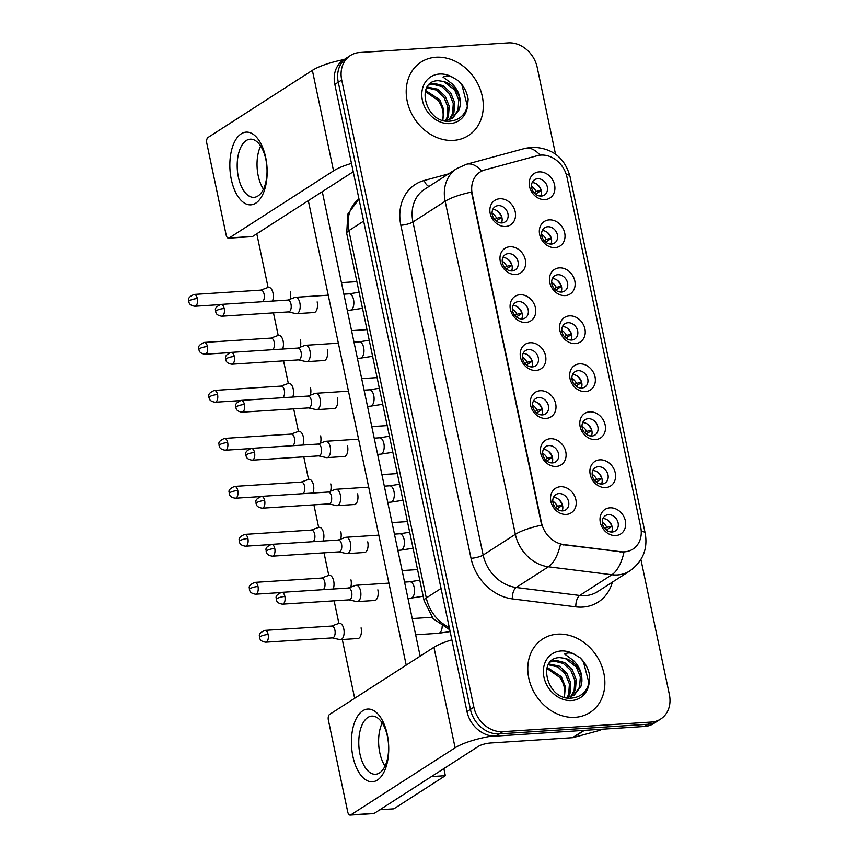 <?xml version="1.0" encoding="UTF-8"?>
<svg xmlns="http://www.w3.org/2000/svg" width="858" height="858" viewBox="0 0 858 858"><rect width="100%" height="100%" fill="white"/><g stroke="black" fill="none" stroke-linecap="round" stroke-linejoin="round"><path stroke-width="1.29" d="M515.733 274.474A14.575 12.066 -122.8 0 1 500.3 261.422A14.575 12.066 -122.8 0 1 509.899 246.75A14.575 12.066 -122.8 0 1 525.332 259.802A14.575 12.066 -122.8 0 1 515.733 274.474M508.419 253.603A9.106 7.54 57.2 0 0 505.308 254.612A9.106 7.54 57.2 0 0 502.992 264.618A9.106 7.54 57.2 0 0 512.065 270.935A9.106 7.54 57.2 0 0 515.165 269.927A9.106 7.54 57.2 0 0 517.492 259.92A9.106 7.54 57.2 0 0 508.419 253.603M525.847 322.469A14.575 12.066 -122.8 0 1 510.413 309.416A14.575 12.066 -122.8 0 1 520.012 294.744A14.575 12.066 -122.8 0 1 535.446 307.797A14.575 12.066 -122.8 0 1 525.847 322.469M518.532 301.598A9.106 7.54 57.2 0 0 515.422 302.606A9.106 7.54 57.2 0 0 513.105 312.612A9.106 7.54 57.2 0 0 522.179 318.929A9.106 7.54 57.2 0 0 525.278 317.921A9.106 7.54 57.2 0 0 527.606 307.915A9.106 7.54 57.2 0 0 518.532 301.598M535.96 370.452A14.575 12.066 -122.8 0 1 520.527 357.4A14.575 12.066 -122.8 0 1 530.126 342.739A14.575 12.066 -122.8 0 1 545.559 355.791A14.575 12.066 -122.8 0 1 535.96 370.452M528.646 349.592A9.106 7.54 57.2 0 0 525.536 350.59A9.106 7.54 57.2 0 0 523.219 360.596A9.106 7.54 57.2 0 0 532.292 366.913A9.106 7.54 57.2 0 0 535.392 365.916A9.106 7.54 57.2 0 0 537.719 355.909A9.106 7.54 57.2 0 0 528.646 349.592M546.074 418.447A14.575 12.066 -122.8 0 1 530.641 405.394A14.575 12.066 -122.8 0 1 540.24 390.722A14.575 12.066 -122.8 0 1 555.673 403.775A14.575 12.066 -122.8 0 1 546.074 418.447M538.749 397.576A9.106 7.54 57.2 0 0 535.649 398.584A9.106 7.54 57.2 0 0 533.333 408.59A9.106 7.54 57.2 0 0 542.406 414.907A9.106 7.54 57.2 0 0 545.506 413.899A9.106 7.54 57.2 0 0 547.833 403.893A9.106 7.54 57.2 0 0 538.749 397.576M556.188 466.441A14.575 12.066 -122.8 0 1 540.755 453.389A14.575 12.066 -122.8 0 1 550.353 438.717A14.575 12.066 -122.8 0 1 565.776 451.769A14.575 12.066 -122.8 0 1 556.188 466.441M548.863 445.57A9.106 7.54 57.2 0 0 545.763 446.578A9.106 7.54 57.2 0 0 543.446 456.585A9.106 7.54 57.2 0 0 552.52 462.902A9.106 7.54 57.2 0 0 555.619 461.894A9.106 7.54 57.2 0 0 557.947 451.887A9.106 7.54 57.2 0 0 548.863 445.57M566.301 514.425A14.575 12.066 -122.8 0 1 550.868 501.372A14.575 12.066 -122.8 0 1 560.456 486.711A14.575 12.066 -122.8 0 1 575.89 499.764A14.575 12.066 -122.8 0 1 566.301 514.425M558.976 493.565A9.106 7.54 57.2 0 0 555.877 494.562A9.106 7.54 57.2 0 0 553.56 504.568A9.106 7.54 57.2 0 0 562.634 510.885A9.106 7.54 57.2 0 0 565.733 509.888A9.106 7.54 57.2 0 0 568.05 499.882A9.106 7.54 57.2 0 0 558.976 493.565M505.619 226.48A14.575 12.066 -122.8 0 1 490.186 213.428A14.575 12.066 -122.8 0 1 499.785 198.766A14.575 12.066 -122.8 0 1 515.218 211.819A14.575 12.066 -122.8 0 1 505.619 226.48M498.305 205.62A9.106 7.54 57.2 0 0 495.205 206.617A9.106 7.54 57.2 0 0 492.878 216.624A9.106 7.54 57.2 0 0 501.951 222.941A9.106 7.54 57.2 0 0 505.051 221.943A9.106 7.54 57.2 0 0 507.378 211.937A9.106 7.54 57.2 0 0 498.305 205.62M555.094 247.608A14.575 12.066 -122.8 0 1 539.661 234.556A14.575 12.066 -122.8 0 1 549.259 219.884A14.575 12.066 -122.8 0 1 564.693 232.936A14.575 12.066 -122.8 0 1 555.094 247.608M547.779 226.737A9.106 7.54 57.2 0 0 544.68 227.745A9.106 7.54 57.2 0 0 542.353 237.752A9.106 7.54 57.2 0 0 551.426 244.069A9.106 7.54 57.2 0 0 554.525 243.061A9.106 7.54 57.2 0 0 556.853 233.054A9.106 7.54 57.2 0 0 547.779 226.737M565.207 295.592A14.575 12.066 -122.8 0 1 549.774 282.55A14.575 12.066 -122.8 0 1 559.373 267.878A14.575 12.066 -122.8 0 1 574.806 280.931A14.575 12.066 -122.8 0 1 565.207 295.592M557.893 274.732A9.106 7.54 57.2 0 0 554.794 275.74A9.106 7.54 57.2 0 0 552.466 285.735A9.106 7.54 57.2 0 0 561.54 292.052A9.106 7.54 57.2 0 0 564.639 291.055A9.106 7.54 57.2 0 0 566.966 281.049A9.106 7.54 57.2 0 0 557.893 274.732M575.321 343.586A14.575 12.066 -122.8 0 1 559.888 330.534A14.575 12.066 -122.8 0 1 569.487 315.873A14.575 12.066 -122.8 0 1 584.92 328.914A14.575 12.066 -122.8 0 1 575.321 343.586M568.007 322.726A9.106 7.54 57.2 0 0 564.907 323.723A9.106 7.54 57.2 0 0 562.58 333.73A9.106 7.54 57.2 0 0 571.653 340.047A9.106 7.54 57.2 0 0 574.753 339.039A9.106 7.54 57.2 0 0 577.08 329.043A9.106 7.54 57.2 0 0 568.007 322.726M585.435 391.58A14.575 12.066 -122.8 0 1 570.002 378.528A14.575 12.066 -122.8 0 1 579.6 363.856A14.575 12.066 -122.8 0 1 595.034 376.909A14.575 12.066 -122.8 0 1 585.435 391.58M578.12 370.71A9.106 7.54 57.2 0 0 575.01 371.718A9.106 7.54 57.2 0 0 572.694 381.724A9.106 7.54 57.2 0 0 581.767 388.041A9.106 7.54 57.2 0 0 584.866 387.033A9.106 7.54 57.2 0 0 587.194 377.027A9.106 7.54 57.2 0 0 578.12 370.71M595.549 439.575A14.575 12.066 -122.8 0 1 580.115 426.523A14.575 12.066 -122.8 0 1 589.714 411.851A14.575 12.066 -122.8 0 1 605.147 424.903A14.575 12.066 -122.8 0 1 595.549 439.575M588.234 418.704A9.106 7.54 57.2 0 0 585.124 419.712A9.106 7.54 57.2 0 0 582.807 429.719A9.106 7.54 57.2 0 0 591.881 436.025A9.106 7.54 57.2 0 0 594.98 435.027A9.106 7.54 57.2 0 0 597.307 425.021A9.106 7.54 57.2 0 0 588.234 418.704M605.662 487.559A14.575 12.066 -122.8 0 1 590.229 474.506A14.575 12.066 -122.8 0 1 599.828 459.845A14.575 12.066 -122.8 0 1 615.261 472.887A14.575 12.066 -122.8 0 1 605.662 487.559M598.348 466.698A9.106 7.54 57.2 0 0 595.237 467.696A9.106 7.54 57.2 0 0 592.921 477.702A9.106 7.54 57.2 0 0 601.994 484.019A9.106 7.54 57.2 0 0 605.094 483.011A9.106 7.54 57.2 0 0 607.421 473.015A9.106 7.54 57.2 0 0 598.348 466.698M615.776 535.553A14.575 12.066 -122.8 0 1 600.343 522.501A14.575 12.066 -122.8 0 1 609.941 507.829A14.575 12.066 -122.8 0 1 625.375 520.881A14.575 12.066 -122.8 0 1 615.776 535.553M608.451 514.682A9.106 7.54 57.2 0 0 605.351 515.69A9.106 7.54 57.2 0 0 603.035 525.697A9.106 7.54 57.2 0 0 612.108 532.014A9.106 7.54 57.2 0 0 615.207 531.005A9.106 7.54 57.2 0 0 617.535 520.999A9.106 7.54 57.2 0 0 608.451 514.682M544.98 199.614A14.575 12.066 -122.8 0 1 529.558 186.561A14.575 12.066 -122.8 0 1 539.146 171.89A14.575 12.066 -122.8 0 1 554.579 184.942A14.575 12.066 -122.8 0 1 544.98 199.614M537.666 178.754A9.106 7.54 57.2 0 0 534.566 179.751A9.106 7.54 57.2 0 0 532.239 189.757A9.106 7.54 57.2 0 0 541.312 196.074A9.106 7.54 57.2 0 0 544.412 195.066A9.106 7.54 57.2 0 0 546.739 185.071A9.106 7.54 57.2 0 0 537.666 178.754M537.322 155.695A24.582 20.356 -122.8 0 1 540.915 155.094A24.582 20.356 -122.8 0 1 566.956 177.123L640.712 527.091A24.582 20.356 -122.8 0 1 632.893 549.131A24.582 20.356 -122.8 0 1 620.784 551.726L563.792 544.573A24.582 20.356 -122.8 0 1 541.484 522.672L472.243 194.08A24.582 20.356 -122.8 0 1 480.051 172.04A24.582 20.356 -122.8 0 1 484.834 169.927L537.322 155.695M532.142 182.604A9.106 7.54 -122.8 0 1 539.821 187.205A9.106 7.54 -122.8 0 1 540.819 196.085M602.938 518.532A9.106 7.54 -122.8 0 1 610.617 523.133A9.106 7.54 -122.8 0 1 611.615 532.024M592.824 470.549A9.106 7.54 -122.8 0 1 600.503 475.15A9.106 7.54 -122.8 0 1 601.501 484.03M582.711 422.554A9.106 7.54 -122.8 0 1 590.39 427.155A9.106 7.54 -122.8 0 1 591.387 436.046M572.597 374.56A9.106 7.54 -122.8 0 1 580.276 379.161A9.106 7.54 -122.8 0 1 581.274 388.052M562.483 326.576A9.106 7.54 -122.8 0 1 570.162 331.177A9.106 7.54 -122.8 0 1 571.16 340.058M552.37 278.582A9.106 7.54 -122.8 0 1 560.049 283.183A9.106 7.54 -122.8 0 1 561.046 292.074M542.256 230.588A9.106 7.54 -122.8 0 1 549.935 235.189A9.106 7.54 -122.8 0 1 550.933 244.08M492.782 209.47A9.106 7.54 -122.8 0 1 500.461 214.071A9.106 7.54 -122.8 0 1 501.458 222.962M553.464 497.415A9.106 7.54 -122.8 0 1 561.132 502.016A9.106 7.54 -122.8 0 1 562.14 510.907M543.35 449.42A9.106 7.54 -122.8 0 1 551.018 454.021A9.106 7.54 -122.8 0 1 552.026 462.912M533.236 401.437A9.106 7.54 -122.8 0 1 540.905 406.027A9.106 7.54 -122.8 0 1 541.913 414.918M523.123 353.442A9.106 7.54 -122.8 0 1 530.802 358.043A9.106 7.54 -122.8 0 1 531.799 366.934M513.009 305.448A9.106 7.54 -122.8 0 1 520.688 310.049A9.106 7.54 -122.8 0 1 521.685 318.94M502.895 257.464A9.106 7.54 -122.8 0 1 510.574 262.055A9.106 7.54 -122.8 0 1 511.572 270.946M435.993 57.229A43.715 36.197 57.2 0 0 421.106 62.055A43.715 36.197 57.2 0 0 409.952 110.081A43.715 36.197 57.2 0 0 453.517 140.39A43.715 36.197 57.2 0 0 468.393 135.575A43.715 36.197 57.2 0 0 479.547 87.548A43.715 36.197 57.2 0 0 435.993 57.229A43.715 36.197 57.2 0 0 421.106 62.055A43.715 36.197 57.2 0 0 409.952 110.081A43.715 36.197 57.2 0 0 453.517 140.39A43.715 36.197 57.2 0 0 468.393 135.575A43.715 36.197 57.2 0 0 479.547 87.548A43.715 36.197 57.2 0 0 435.993 57.229M557.571 634.159A43.715 36.197 57.2 0 0 542.685 638.985A43.715 36.197 57.2 0 0 531.531 687.011A43.715 36.197 57.2 0 0 575.096 717.32A43.715 36.197 57.2 0 0 589.972 712.505A43.715 36.197 57.2 0 0 601.126 664.478A43.715 36.197 57.2 0 0 557.571 634.159A43.715 36.197 57.2 0 0 542.685 638.985A43.715 36.197 57.2 0 0 531.531 687.011A43.715 36.197 57.2 0 0 575.096 717.32A43.715 36.197 57.2 0 0 589.972 712.505A43.715 36.197 57.2 0 0 601.126 664.478A43.715 36.197 57.2 0 0 557.571 634.159M555.491 154.129L537.205 67.374A27.317 22.619 57.2 0 0 508.268 42.9L359.684 52.51A27.317 22.619 57.2 0 0 350.386 55.523L343.522 59.942A27.317 22.619 57.2 0 0 334.834 84.427L466.999 711.604A27.317 22.619 57.2 0 0 495.935 736.078L644.519 726.469L647.962 724.259A27.317 22.619 57.2 0 0 657.26 721.246A27.317 22.619 57.2 0 1 647.962 724.259L499.377 733.869L647.962 724.259L651.394 722.05A27.317 22.619 57.2 0 0 660.692 719.036A27.317 22.619 57.2 0 0 669.379 694.54L640.915 559.502M466.999 711.604L470.431 709.394A27.317 22.619 57.2 0 0 499.377 733.869A27.317 22.619 57.2 0 1 470.431 709.394L338.266 82.218L470.431 709.394L473.873 707.185A27.317 22.619 57.2 0 0 502.809 731.66L651.394 722.05M346.954 57.733A27.317 22.619 57.2 0 0 338.266 82.218A27.317 22.619 57.2 0 1 346.954 57.733M612.376 582.153A45.528 37.698 -122.8 0 1 582.775 607.067A45.528 37.698 -122.8 0 1 575.847 606.853L512.333 598.884A45.528 37.698 -122.8 0 1 471.031 558.311A9.106 2.134 -11.9 0 0 483.151 555.051L515.358 534.33A31.875 7.465 168.1 0 1 541.666 525.16L471.471 192.085A31.875 7.465 -11.9 0 0 445.163 201.265A36.422 30.159 -122.8 0 1 456.735 168.608L424.538 189.318A36.422 30.159 57.2 0 0 412.955 221.975L483.151 555.051A36.422 30.159 57.2 0 0 516.194 587.505L579.697 595.473A36.422 30.159 57.2 0 0 585.242 595.645A36.422 30.159 57.2 0 0 597.64 591.634L629.847 570.913A36.422 30.159 -122.8 0 1 617.438 574.935A36.422 30.159 -122.8 0 1 611.904 574.753L548.391 566.784A36.422 30.159 -122.8 0 1 515.358 534.33L445.163 201.265L412.955 221.975A9.106 2.134 -11.9 0 1 400.847 225.246A45.528 37.698 -122.8 0 1 424.163 180.502L448.509 173.895M575.847 606.853A9.106 4.193 -82.8 0 1 579.697 595.473L611.904 574.753A31.875 14.693 97.2 0 0 623.97 552.177L560.413 544.39A31.875 14.693 97.2 0 1 548.391 566.784L516.194 587.505A9.106 4.193 -82.8 0 0 512.333 598.884M350.386 55.523A27.317 22.619 57.2 0 0 341.709 80.008L473.873 707.185M644.519 726.469A27.317 22.619 57.2 0 0 653.828 723.455L660.692 719.036M535.521 194.123L541.226 190.455M534.073 192.728L536.057 191.463A10.017 8.29 57.2 0 0 531.467 186.379M541.012 195.635L539.65 195.989M272.479 301.072A8.194 4.172 -93.7 0 0 273.005 293.028A8.194 4.172 -93.7 0 0 268.618 287.344A8.194 4.172 -93.7 0 0 268.007 287.473L260.725 290.133M262.387 301.726A5.92 3.014 -93.7 0 0 262.516 301.651A5.92 3.014 -93.7 0 0 264.114 294.23A5.92 3.014 -93.7 0 0 260.939 290.122L194.155 294.433C185.66 298.123 189.511 300.686 188.749 301.566A5.92 1.384 168.1 0 1 189.457 300.675A5.92 1.384 -11.9 0 1 197.329 298.552A5.92 3.014 -93.7 0 0 194.155 294.433M536.057 191.463L541.141 190.133M540.99 190.144A13.664 11.315 57.2 0 0 536.765 184.084M496.16 220.989L501.866 217.321M494.712 219.594L496.696 218.329A10.017 8.29 57.2 0 0 492.106 213.245M501.651 222.501L500.289 222.855M288.352 311.915L295.924 313.61A8.194 4.172 -93.7 0 0 296.546 313.663A8.194 4.172 -93.7 0 0 297.662 313.277A8.194 4.172 -93.7 0 0 299.882 303.003A8.194 4.172 -93.7 0 0 295.484 297.308A8.194 4.172 -93.7 0 0 294.873 297.436L287.591 300.096M224.206 308.515A5.92 3.014 -93.7 0 1 221.793 316.216L288.578 311.894A5.92 3.014 -93.7 0 0 289.382 311.615A5.92 3.014 -93.7 0 0 290.991 304.193A5.92 3.014 -93.7 0 0 287.816 300.086L221.032 304.397C212.527 308.086 216.377 310.65 215.615 311.529A5.92 1.384 168.1 0 1 216.323 310.639A5.92 1.384 -11.9 0 1 224.206 308.515A5.92 3.014 -93.7 0 0 221.032 304.397M496.696 218.329L501.78 216.999M501.63 217.01A13.664 11.315 57.2 0 0 497.404 210.95M545.634 242.117L551.34 238.449M544.187 240.723L546.171 239.446A10.017 8.29 57.2 0 0 541.58 234.373M551.126 243.618L549.764 243.983M282.593 349.067A8.194 4.172 -93.7 0 0 283.119 341.023A8.194 4.172 -93.7 0 0 278.732 335.328A8.194 4.172 -93.7 0 0 278.121 335.457L270.828 338.127M272.501 349.721A5.92 3.014 -93.7 0 0 272.63 349.646A5.92 3.014 -93.7 0 0 274.228 342.224A5.92 3.014 -93.7 0 0 271.053 338.106L204.268 342.428C195.774 346.117 199.624 348.67 198.863 349.549A5.92 1.384 168.1 0 1 199.571 348.659A5.92 1.384 -11.9 0 1 207.443 346.535A5.92 3.014 -93.7 0 0 204.268 342.428M546.171 239.446L551.254 238.127M551.104 238.138A13.664 11.315 57.2 0 0 546.878 232.068M555.748 290.101L561.454 286.433M554.3 288.717L556.284 287.441A10.017 8.29 57.2 0 0 551.694 282.368M561.239 291.613L559.877 291.977M292.707 397.05A8.194 4.172 -93.7 0 0 293.232 389.017A8.194 4.172 -93.7 0 0 288.846 383.322A8.194 4.172 -93.7 0 0 288.234 383.451L280.941 386.111M282.614 397.704A5.92 3.014 -93.7 0 0 282.743 397.64A5.92 3.014 -93.7 0 0 284.341 390.208A5.92 3.014 -93.7 0 0 281.167 386.1L214.382 390.422C205.888 394.101 209.738 396.664 208.977 397.544A5.92 1.384 168.1 0 1 209.684 396.653A5.92 1.384 -11.9 0 1 217.557 394.53A5.92 3.014 -93.7 0 0 214.382 390.422M556.284 287.441L561.368 286.122M561.218 286.132A13.664 11.315 57.2 0 0 556.992 280.062M565.862 338.095L571.567 334.427M564.414 336.701L566.398 335.435A10.017 8.29 57.2 0 0 561.808 330.351M571.353 339.607L569.991 339.961M302.82 445.045A8.194 4.172 -93.7 0 0 303.346 437.001A8.194 4.172 -93.7 0 0 298.959 431.317A8.194 4.172 -93.7 0 0 298.348 431.445L291.055 434.105M292.728 445.699A5.92 3.014 -93.7 0 0 292.857 445.624A5.92 3.014 -93.7 0 0 294.455 438.202A5.92 3.014 -93.7 0 0 291.28 434.094L224.496 438.406C216.002 442.095 219.852 444.659 219.09 445.538A5.92 1.384 168.1 0 1 219.798 444.648A5.92 1.384 -11.9 0 1 227.67 442.524A5.92 3.014 -93.7 0 0 224.496 438.406M566.398 335.435L571.482 334.105M571.331 334.116A13.664 11.315 57.2 0 0 567.106 328.056M575.975 386.089L581.681 382.421M574.528 384.695L576.501 383.419A10.017 8.29 57.2 0 0 571.921 378.346M581.467 387.591L580.105 387.955M312.934 493.039A8.194 4.172 -93.7 0 0 313.46 484.995A8.194 4.172 -93.7 0 0 309.073 479.3A8.194 4.172 -93.7 0 0 308.462 479.429L301.169 482.099M302.842 493.693A5.92 3.014 -93.7 0 0 302.96 493.618A5.92 3.014 -93.7 0 0 304.569 486.196A5.92 3.014 -93.7 0 0 301.394 482.078L234.609 486.4C226.115 490.09 229.965 492.642 229.204 493.522A5.92 1.384 168.1 0 1 229.912 492.631A5.92 1.384 -11.9 0 1 237.784 490.508A5.92 3.014 -93.7 0 0 234.609 486.4M576.501 383.419L581.595 382.1M581.445 382.11A13.664 11.315 57.2 0 0 577.22 376.04M506.274 268.983L511.979 265.315M504.826 267.589L506.799 266.312A10.017 8.29 57.2 0 0 502.22 261.24M511.765 270.484L510.403 270.849M298.466 359.899L306.038 361.604A8.194 4.172 -93.7 0 0 306.66 361.658A8.194 4.172 -93.7 0 0 307.775 361.272A8.194 4.172 -93.7 0 0 309.995 350.986A8.194 4.172 -93.7 0 0 305.598 345.291A8.194 4.172 -93.7 0 0 304.987 345.42L297.705 348.091M234.309 356.499A5.92 3.014 -93.7 0 1 231.907 364.21L298.691 359.888A5.92 3.014 -93.7 0 0 299.496 359.609A5.92 3.014 -93.7 0 0 301.094 352.188A5.92 3.014 -93.7 0 0 297.93 348.069L231.145 352.391C222.64 356.081 226.491 358.644 225.729 359.523A5.92 1.384 168.1 0 1 226.437 358.623A5.92 1.384 -11.9 0 1 234.309 356.499A5.92 3.014 -93.7 0 0 231.145 352.391M506.799 266.312L511.894 264.993M511.743 265.004A13.664 11.315 57.2 0 0 507.518 258.944M516.387 316.967L522.093 313.309M514.939 315.583L516.913 314.307A10.017 8.29 57.2 0 0 512.333 309.234M521.879 318.479L520.516 318.844M308.58 407.893L316.152 409.598A8.194 4.172 -93.7 0 0 316.774 409.641A8.194 4.172 -93.7 0 0 317.889 409.266A8.194 4.172 -93.7 0 0 320.109 398.981A8.194 4.172 -93.7 0 0 315.712 393.286A8.194 4.172 -93.7 0 0 315.101 393.414L307.818 396.074M244.423 404.493A5.92 3.014 -93.7 0 1 242.02 412.194L308.805 407.882A5.92 3.014 -93.7 0 0 309.609 407.604A5.92 3.014 -93.7 0 0 311.207 400.171A5.92 3.014 -93.7 0 0 308.043 396.064L241.259 400.386C232.754 404.064 236.604 406.628 235.843 407.507A5.92 1.384 168.1 0 1 236.551 406.617A5.92 1.384 -11.9 0 1 244.423 404.493A5.92 3.014 -93.7 0 0 241.259 400.386M516.913 314.307L522.007 312.988M521.857 312.998A13.664 11.315 57.2 0 0 517.631 306.928M526.501 364.961L532.207 361.293M525.053 363.577L527.026 362.301A10.017 8.29 57.2 0 0 522.447 357.218M531.981 366.473L530.63 366.827M318.693 455.888L326.265 457.582A8.194 4.172 -93.7 0 0 326.887 457.636A8.194 4.172 -93.7 0 0 328.003 457.25A8.194 4.172 -93.7 0 0 330.223 446.975A8.194 4.172 -93.7 0 0 325.826 441.28A8.194 4.172 -93.7 0 0 325.214 441.409L317.932 444.069M254.536 452.488A5.92 3.014 -93.7 0 1 252.134 460.188L318.919 455.866A5.92 3.014 -93.7 0 0 319.723 455.587A5.92 3.014 -93.7 0 0 321.321 448.166A5.92 3.014 -93.7 0 0 318.157 444.058L251.373 448.369C242.868 452.059 246.718 454.622 245.956 455.501A5.92 1.384 168.1 0 1 246.664 454.611A5.92 1.384 -11.9 0 1 254.536 452.488A5.92 3.014 -93.7 0 0 251.373 448.369M527.026 362.301L532.121 360.982M531.96 360.982A13.664 11.315 57.2 0 0 527.745 354.922M460.296 104.923A20.581 17.042 57.2 0 0 443.554 81.446L438.299 80.706C414.95 80.609 425.118 123.177 449.088 121.235C459.062 120.549 465.24 115.197 467.631 105.18L468.136 99.217C467.031 92.128 463.846 86.025 458.58 80.899L453.271 77.66C449.646 75.654 446.235 75.472 443.039 77.113L451.791 83.537C457.904 89.339 460.746 96.471 460.296 104.923L459.352 109.395L452.574 118.254L444.809 120.796M427.166 87.012L437.698 89.2L445.227 96.246L449.206 106.177L448.444 116.409L446.396 120.613M426.716 87.784L436.336 90.079L443.865 97.126L447.844 107.057L447.082 117.289L445.506 120.731M429.172 84.524L434.212 83.355L443.157 85.693L450.675 92.739L454.654 102.67L453.903 112.902L449.667 119.734M428.657 85.039L432.85 84.234L441.795 86.572L449.313 93.619L453.292 103.55L452.531 113.782L448.884 120.013M443.554 81.446L454.772 90.111L458.751 100.043L457.99 110.274L451.887 118.683M442.417 120.152A20.581 17.042 57.2 0 0 440.444 104.193L438.406 100.633L425.257 91.495M425.557 90.455L439.779 99.753L443.747 109.685L442.867 120.292M458.58 80.899L461.861 84.856L467.406 106.177M581.874 681.853A20.581 17.042 57.2 0 0 565.132 658.376L559.866 657.636C536.529 657.539 546.696 700.107 570.667 698.165C580.641 697.479 586.818 692.127 589.21 682.11L589.714 676.147C588.609 669.058 585.424 662.955 580.158 657.829L574.849 654.59C571.224 652.584 567.814 652.402 564.618 654.043L573.369 660.456C579.482 666.269 582.325 673.401 581.874 681.853L580.93 686.325L574.152 695.184L566.387 697.726M548.745 663.942L559.277 666.13L566.806 673.176L570.785 683.107L570.023 693.339L567.975 697.543M548.294 664.714L557.915 667.009L565.443 674.056L569.422 683.987L568.661 694.219L567.084 697.661M550.739 661.443L555.791 660.285L564.736 662.623L572.254 669.669L576.233 679.6L575.471 689.832L571.246 696.664M550.235 661.968L554.429 661.164L563.374 663.502L570.892 670.548L574.871 680.48L574.109 690.711L570.463 696.943M565.132 658.376L576.351 667.041L580.33 676.973L579.568 687.204L573.466 695.613M563.996 697.082A20.581 17.042 57.2 0 0 562.022 681.123L559.984 677.563L546.836 668.425M547.136 667.385L561.357 676.683L565.325 686.615L564.446 697.222M580.158 657.829L583.44 661.786L588.985 683.107M231.328 179.537A36.422 18.554 86.3 0 1 241.195 133.837A36.422 18.554 86.3 0 1 265.68 157.443A36.422 18.554 86.3 0 1 255.802 203.142A36.422 18.554 86.3 0 1 231.328 179.537M265.851 159.416A29.14 14.843 -93.7 0 0 250.236 139.178A29.14 14.843 -93.7 0 0 238.374 177.091A29.14 14.843 -93.7 0 0 253.989 197.34A29.14 14.843 -93.7 0 0 265.851 159.416M258.215 175.815A29.14 14.843 86.3 0 1 260.639 146.032A29.14 14.843 86.3 0 0 258.215 175.815A29.14 14.843 86.3 0 0 263.427 189.2A29.14 14.843 86.3 0 1 258.215 175.815M344.165 59.524A36.422 8.537 168.1 0 0 312.366 70.356L208.022 137.473A4.558 2.317 -93.7 0 0 206.789 143.179L226.147 235.006A4.558 2.317 -93.7 0 0 228.582 238.17A4.558 2.317 -93.7 0 0 229.204 237.956L252.66 236.443L353.239 171.75M351.48 163.395A36.422 8.537 168.1 0 0 333.537 170.849L229.204 237.956M252.66 236.443A4.558 2.317 86.3 0 1 252.048 236.658L228.582 238.17M352.906 756.466A36.422 18.554 86.3 0 1 362.773 710.767A36.422 18.554 86.3 0 1 387.248 734.373A36.422 18.554 86.3 0 1 377.381 780.072A36.422 18.554 86.3 0 1 352.906 756.466M387.43 736.346A29.14 14.843 -93.7 0 0 371.814 716.108A29.14 14.843 -93.7 0 0 359.952 754.021A29.14 14.843 -93.7 0 0 375.568 774.27A29.14 14.843 -93.7 0 0 387.43 736.346M379.794 752.745A29.14 14.843 86.3 0 1 382.218 722.962A29.14 14.843 86.3 0 0 379.794 752.745A29.14 14.843 86.3 0 0 385.006 766.13A29.14 14.843 86.3 0 1 379.794 752.745M451.876 639.843A36.422 8.537 168.1 0 0 433.944 647.286L329.601 714.403A4.558 2.317 -93.7 0 0 328.367 720.109L347.726 811.936A4.558 2.317 -93.7 0 0 350.161 815.1A4.558 2.317 -93.7 0 0 350.783 814.885L374.238 813.373L478.582 746.256A9.106 2.134 -11.9 0 1 490.69 742.985L572.468 737.698L583.826 730.394M492.245 736.003A36.422 8.537 168.1 0 0 455.115 747.779L350.783 814.885M374.238 813.373A4.558 2.317 86.3 0 1 373.627 813.588L350.161 815.1M601.769 729.236L600.589 729.997A4.558 3.775 -122.8 0 1 599.699 730.383L573.133 737.59A4.558 3.775 -122.8 0 1 572.468 737.698M377.842 589.821A8.194 4.172 86.3 0 1 377.863 589.907A8.194 4.172 86.3 0 1 374.528 600.579A8.194 4.172 86.3 0 1 373.906 600.525M367.728 541.838A8.194 4.172 86.3 0 1 367.75 541.924A8.194 4.172 86.3 0 1 364.414 552.584A8.194 4.172 86.3 0 1 363.803 552.541M357.614 493.843A8.194 4.172 86.3 0 1 357.636 493.929A8.194 4.172 86.3 0 1 354.3 504.59A8.194 4.172 86.3 0 1 353.689 504.547M361.089 627.852A8.194 4.172 86.3 0 1 361.1 627.938A8.194 4.172 86.3 0 1 357.765 638.599A8.194 4.172 86.3 0 1 357.153 638.556M350.976 579.858A8.194 4.172 86.3 0 1 350.986 579.944A8.194 4.172 86.3 0 1 350.772 587.129M347.501 445.849A8.194 4.172 86.3 0 1 347.522 445.935A8.194 4.172 86.3 0 1 344.187 456.606A8.194 4.172 86.3 0 1 343.575 456.553M337.387 397.865A8.194 4.172 86.3 0 1 337.409 397.951A8.194 4.172 86.3 0 1 334.073 408.612A8.194 4.172 86.3 0 1 333.462 408.569M327.273 349.871A8.194 4.172 86.3 0 1 327.295 349.957A8.194 4.172 86.3 0 1 323.959 360.617A8.194 4.172 86.3 0 1 323.348 360.575M330.748 483.88A8.194 4.172 86.3 0 1 330.759 483.966A8.194 4.172 86.3 0 1 330.544 491.141M320.635 435.885A8.194 4.172 86.3 0 1 320.645 435.971A8.194 4.172 86.3 0 1 320.431 443.157M310.521 387.902A8.194 4.172 86.3 0 1 310.542 387.988A8.194 4.172 86.3 0 1 310.317 395.163M300.407 339.907A8.194 4.172 86.3 0 1 300.429 339.993A8.194 4.172 86.3 0 1 300.214 347.168M340.862 531.874A8.194 4.172 86.3 0 1 340.873 531.96A8.194 4.172 86.3 0 1 340.658 539.135M317.16 301.877A8.194 4.172 86.3 0 1 317.181 301.962A8.194 4.172 86.3 0 1 313.846 312.634A8.194 4.172 86.3 0 1 313.234 312.58M290.294 291.913A8.194 4.172 86.3 0 1 290.315 291.999A8.194 4.172 86.3 0 1 290.101 299.185M322.276 191.666L420.152 656.155M443.854 768.596L445.345 775.696L393.822 808.837L379.88 809.748M354.665 698.283L342.288 639.51M338.889 623.38L334.127 600.815M328.775 575.386L324.013 552.831M318.661 527.391L313.899 504.836M308.548 479.408L303.786 456.842M298.434 431.413L293.683 408.858M288.32 383.419L283.569 360.864M278.207 335.435L273.455 312.87M268.093 287.441L256.789 233.794M308.312 200.643L406.199 665.132M445.345 775.696L431.402 776.597M586.089 434.073L591.795 430.405M584.641 432.689L586.615 431.413A10.017 8.29 57.2 0 0 582.035 426.34M591.58 435.585L590.218 435.95M323.048 541.023A8.194 4.172 -93.7 0 0 323.573 532.99A8.194 4.172 -93.7 0 0 319.187 527.295A8.194 4.172 -93.7 0 0 318.575 527.423L311.282 530.083M312.956 541.677A5.92 3.014 -93.7 0 0 313.073 541.612A5.92 3.014 -93.7 0 0 314.682 534.18A5.92 3.014 -93.7 0 0 311.508 530.072L244.723 534.395C236.229 538.073 240.079 540.637 239.318 541.516A5.92 1.384 168.1 0 1 240.026 540.626A5.92 1.384 -11.9 0 1 247.898 538.502A5.92 3.014 -93.7 0 0 244.723 534.395M586.615 431.413L591.709 430.094M591.559 430.105A13.664 11.315 57.2 0 0 587.333 424.034M596.203 482.067L601.908 478.399M594.755 480.673L596.728 479.408A10.017 8.29 57.2 0 0 592.149 474.324M601.683 483.58L600.332 483.933M333.161 589.017A8.194 4.172 -93.7 0 0 333.687 580.973A8.194 4.172 -93.7 0 0 329.3 575.289A8.194 4.172 -93.7 0 0 328.689 575.418L321.396 578.077M323.069 589.671A5.92 3.014 -93.7 0 0 323.187 589.596A5.92 3.014 -93.7 0 0 324.796 582.174A5.92 3.014 -93.7 0 0 321.621 578.067L254.837 582.378C246.343 586.068 250.193 588.631 249.431 589.51A5.92 1.384 168.1 0 1 250.139 588.62A5.92 1.384 -11.9 0 1 258.011 586.497A5.92 3.014 -93.7 0 0 254.837 582.378M596.728 479.408L601.823 478.078M601.662 478.088A13.664 11.315 57.2 0 0 597.447 472.029M606.316 530.062L612.022 526.394M604.869 528.667L606.842 527.391A10.017 8.29 57.2 0 0 602.262 522.318M611.797 531.563L610.446 531.928M332.271 637.88L339.843 639.585A8.194 4.172 -93.7 0 0 340.465 639.628A8.194 4.172 -93.7 0 0 341.581 639.253A8.194 4.172 -93.7 0 0 343.801 628.968A8.194 4.172 -93.7 0 0 339.414 623.273A8.194 4.172 -93.7 0 0 338.803 623.401L331.51 626.072M268.125 634.48A5.92 3.014 -93.7 0 1 265.712 642.181L332.496 637.869A5.92 3.014 -93.7 0 0 333.301 637.591A5.92 3.014 -93.7 0 0 334.91 630.169A5.92 3.014 -93.7 0 0 331.735 626.05L264.95 630.373C256.456 634.062 260.306 636.615 259.545 637.494A5.92 1.384 168.1 0 1 260.253 636.604A5.92 1.384 -11.9 0 1 268.125 634.48A5.92 3.014 -93.7 0 0 264.95 630.373M606.842 527.391L611.936 526.072M611.775 526.083A13.664 11.315 57.2 0 0 607.561 520.012M536.615 412.955L542.32 409.287M535.167 411.561L537.14 410.296A10.017 8.29 57.2 0 0 532.561 405.212M542.095 414.457L540.744 414.822M328.807 503.871L336.379 505.576A8.194 4.172 -93.7 0 0 337.001 505.63A8.194 4.172 -93.7 0 0 338.106 505.244A8.194 4.172 -93.7 0 0 340.336 494.959A8.194 4.172 -93.7 0 0 335.939 489.264A8.194 4.172 -93.7 0 0 335.328 489.403L328.046 492.063M264.65 500.471A5.92 3.014 -93.7 0 1 262.248 508.183L329.032 503.861A5.92 3.014 -93.7 0 0 329.837 503.582A5.92 3.014 -93.7 0 0 331.435 496.16A5.92 3.014 -93.7 0 0 328.271 492.042L261.486 496.364C252.981 500.053 256.832 502.616 256.07 503.496A5.92 1.384 168.1 0 1 256.778 502.595A5.92 1.384 -11.9 0 1 264.65 500.471A5.92 3.014 -93.7 0 0 261.486 496.364M537.14 410.296L542.235 408.966M542.074 408.976A13.664 11.315 57.2 0 0 537.859 402.917M546.728 460.939L552.434 457.282M545.28 459.556L547.254 458.279A10.017 8.29 57.2 0 0 542.674 453.206M552.209 462.451L550.857 462.816M338.921 551.866L346.493 553.571A8.194 4.172 -93.7 0 0 347.115 553.614A8.194 4.172 -93.7 0 0 348.219 553.238A8.194 4.172 -93.7 0 0 350.45 542.953A8.194 4.172 -93.7 0 0 346.053 537.258A8.194 4.172 -93.7 0 0 345.442 537.387L338.159 540.047M274.764 548.466A5.92 3.014 -93.7 0 1 272.361 556.166L339.146 551.855A5.92 3.014 -93.7 0 0 339.95 551.576A5.92 3.014 -93.7 0 0 341.548 544.144A5.92 3.014 -93.7 0 0 338.374 540.036L271.589 544.358C263.095 548.037 266.945 550.6 266.184 551.48A5.92 1.384 168.1 0 1 266.892 550.589A5.92 1.384 -11.9 0 1 274.764 548.466A5.92 3.014 -93.7 0 0 271.589 544.358M547.254 458.279L552.348 456.96M552.187 456.971A13.664 11.315 57.2 0 0 547.972 450.9M556.842 508.933L562.548 505.265M555.394 507.55L557.368 506.274A10.017 8.29 57.2 0 0 552.788 501.19M562.322 510.446L560.971 510.8M349.034 599.86L356.596 601.555A8.194 4.172 -93.7 0 0 357.228 601.608A8.194 4.172 -93.7 0 0 358.333 601.222A8.194 4.172 -93.7 0 0 360.564 590.947A8.194 4.172 -93.7 0 0 356.167 585.253A8.194 4.172 -93.7 0 0 355.555 585.381L348.273 588.041M284.877 596.46A5.92 3.014 -93.7 0 1 282.475 604.161L349.26 599.839A5.92 3.014 -93.7 0 0 350.064 599.56A5.92 3.014 -93.7 0 0 351.662 592.138A5.92 3.014 -93.7 0 0 348.487 588.03L281.703 592.342C273.209 596.031 277.059 598.594 276.297 599.474A5.92 1.384 168.1 0 1 277.005 598.584A5.92 1.384 -11.9 0 1 284.877 596.46A5.92 3.014 -93.7 0 0 281.703 592.342M557.368 506.274L562.462 504.954M562.301 504.954A13.664 11.315 57.2 0 0 558.086 498.895M620.784 551.726L620.162 552.123M563.792 544.573L563.17 544.969M641.226 530.877A31.875 7.465 -11.9 0 1 645.237 533.451L570.023 176.555C564.703 157.518 552.016 147.748 531.96 147.244L525.01 148.402A31.875 17.289 74.8 0 1 540.122 155.169M525.01 148.402L466.527 164.253A31.875 17.289 74.8 0 1 481.713 171.107M570.023 176.555A31.875 7.465 168.1 0 0 566.108 173.992M471.031 558.311L400.847 225.246M341.709 80.008L334.834 84.427M502.809 731.66L495.935 736.078M424.163 180.502A9.106 4.933 -105.2 0 0 429.032 186.422M449.764 629.783L433.161 618.693L424.109 600.686L346.707 233.365L347.822 214.125L358.976 198.981A36.422 30.159 57.2 0 0 348.884 230.62L363.642 221.128M346.707 233.365A18.211 4.269 -11.9 0 1 348.884 230.62L426.297 597.951L441.044 588.459M424.109 600.686A18.211 4.269 -11.9 0 1 426.297 597.951A36.422 30.159 57.2 0 0 449.26 627.434M219.669 304.644L194.927 306.252A5.92 3.014 -93.7 0 0 197.329 298.552M347.286 310.381L350.193 310.188A8.194 4.172 -93.7 0 0 353.528 299.528A8.194 4.172 -93.7 0 0 353.41 299.045A8.194 4.172 -93.7 0 0 349.131 293.833L359.116 292.267M229.783 352.638L205.041 354.236A5.92 3.014 -93.7 0 0 207.443 346.535M239.897 400.632L215.154 402.23A5.92 3.014 -93.7 0 0 217.557 394.53M250.01 448.616L225.268 450.225A5.92 3.014 -93.7 0 0 227.67 442.524M260.124 496.61L235.371 498.208A5.92 3.014 -93.7 0 0 237.784 490.508M357.4 358.376L360.306 358.183A8.194 4.172 -93.7 0 0 363.642 347.522A8.194 4.172 -93.7 0 0 363.524 347.04A8.194 4.172 -93.7 0 0 359.245 341.827L369.23 340.261M367.514 406.36L370.42 406.177A8.194 4.172 -93.7 0 0 373.756 395.506A8.194 4.172 -93.7 0 0 373.638 395.023A8.194 4.172 -93.7 0 0 369.358 389.822L379.343 388.256M377.627 454.354L380.534 454.161A8.194 4.172 -93.7 0 0 383.869 443.5A8.194 4.172 -93.7 0 0 383.751 443.018A8.194 4.172 -93.7 0 0 379.472 437.805L389.457 436.239M453.271 77.66A26.051 21.568 57.2 0 0 439.532 74.035A26.051 21.568 57.2 0 0 422.383 100.257A26.051 21.568 57.2 0 0 449.978 123.595A26.051 21.568 57.2 0 0 467.631 105.18M574.849 654.59A26.051 21.568 57.2 0 0 561.111 650.965A26.051 21.568 57.2 0 0 543.961 677.187A26.051 21.568 57.2 0 0 571.557 700.525A26.051 21.568 57.2 0 0 589.21 682.11M333.537 170.849L312.366 70.356M455.115 747.779L433.944 647.286M584.373 730.362L573.133 737.59M599.699 730.383L601.469 729.257M270.238 544.605L245.485 546.203A5.92 3.014 -93.7 0 0 247.898 538.502M280.351 592.588L255.598 594.197A5.92 3.014 -93.7 0 0 258.011 586.497M450.139 631.574L438.535 633.29A8.194 4.172 -93.7 0 0 442.192 626.297M387.741 502.348L390.647 502.155A8.194 4.172 -93.7 0 0 393.983 491.495A8.194 4.172 -93.7 0 0 393.865 491.012A8.194 4.172 -93.7 0 0 389.586 485.8L399.571 484.234M397.855 550.332L400.761 550.15A8.194 4.172 -93.7 0 0 404.097 539.478A8.194 4.172 -93.7 0 0 403.979 538.996A8.194 4.172 -93.7 0 0 399.699 533.794L409.684 532.228M407.968 598.326L410.875 598.133A8.194 4.172 -93.7 0 0 414.21 587.473A8.194 4.172 -93.7 0 0 414.092 586.99A8.194 4.172 -93.7 0 0 409.813 581.778L419.798 580.212M629.847 570.913C642.781 561.475 647.908 548.991 645.237 533.451M466.527 164.253L456.735 168.608M356.874 281.628L341.441 282.625M194.927 306.252C188.46 305.201 189.221 302.166 188.749 301.566M314.446 312.505L296.546 313.663M350.193 310.188L362.505 308.312M349.131 293.833L343.876 294.176M328.239 295.184L295.484 297.308M221.793 316.216C215.326 315.165 216.087 312.13 215.615 311.529M366.988 329.622L351.555 330.62M205.041 354.236C198.573 353.196 199.335 350.15 198.863 349.549M377.102 377.617L361.668 378.614M215.154 402.23C208.687 401.179 209.449 398.144 208.977 397.544M387.215 425.6L371.782 426.598M225.268 450.225C218.801 449.174 219.562 446.139 219.09 445.538M397.329 473.595L381.896 474.592M235.371 498.208C228.914 497.168 229.676 494.122 229.204 493.522M324.56 360.499L306.66 361.658M360.306 358.183L372.619 356.306M359.245 341.827L353.989 342.17M338.342 343.179L305.598 345.291M231.907 364.21C225.439 363.159 226.201 360.124 225.729 359.523M334.674 408.483L316.774 409.641M370.42 406.177L382.722 404.29M369.358 389.822L364.103 390.154M348.455 391.173L315.712 393.286M242.02 412.194C235.553 411.143 236.315 408.108 235.843 407.507M344.787 456.477L326.887 457.636M380.534 454.161L392.835 452.284M379.472 437.805L374.217 438.148M358.569 439.157L325.826 441.28M252.134 460.188C245.667 459.137 246.428 456.102 245.956 455.501M407.443 521.589L392.009 522.586M245.485 546.203C239.028 545.152 239.79 542.117 239.318 541.516M417.556 569.573L402.123 570.57M255.598 594.197C249.142 593.146 249.903 590.111 249.431 589.51M438.535 633.29L415.647 634.77M358.365 638.47L340.465 639.628M431.982 617.288L412.237 618.564M265.712 642.181C259.245 641.14 260.006 638.095 259.545 637.494M354.901 504.472L337.001 505.63M390.647 502.155L402.949 500.278M389.586 485.8L384.33 486.143M368.683 487.151L335.939 489.264M262.248 508.183C255.781 507.132 256.542 504.096 256.07 503.496M365.015 552.455L347.115 553.614M400.761 550.15L413.063 548.262M399.699 533.794L394.444 534.126M378.796 535.145L346.053 537.258M272.361 556.166C265.894 555.115 266.656 552.08 266.184 551.48M375.128 600.45L357.228 601.608M410.875 598.133L423.176 596.256M409.813 581.778L404.558 582.121M388.91 583.129L356.167 585.253M282.475 604.161C276.008 603.11 276.769 600.074 276.297 599.474"/></g></svg>
